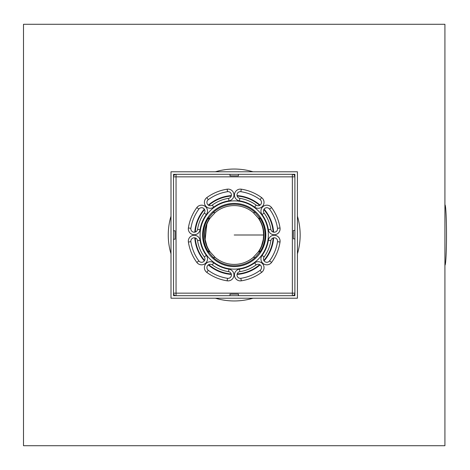 <?xml version="1.0" encoding="UTF-8"?>
<svg xmlns="http://www.w3.org/2000/svg" width="470" height="470" viewBox="0 0 470 470"><rect width="100%" height="100%" fill="white"/><g stroke="black" fill="none" stroke-linecap="round" stroke-linejoin="round"><path stroke-width="0.7" d="M23.5 445.707L444.92 445.707L444.92 24.293L23.5 24.293L23.5 445.707M207.235 218.526L208.633 217.904L213.139 212.587L215.16 212.587L210.272 217.904L207.793 219.043L206.747 220.671L206.036 220.671M262.383 220.671L261.667 220.671L260.627 219.043L258.147 217.904L253.254 212.587L255.28 212.587L259.787 217.904L261.179 218.526M213.139 212.587A30.762 30.762 0 0 1 255.28 212.587M253.254 212.587A29.416 29.416 0 0 0 215.16 212.587M261.179 251.474L259.787 252.096L255.28 257.413A30.762 30.762 0 0 1 213.139 257.413L208.633 252.096L207.235 251.474M213.139 257.413L215.16 257.413A29.416 29.416 0 0 0 253.254 257.413L258.147 252.096L260.627 250.957L261.667 249.329L262.383 249.329M206.036 249.329L206.747 249.329L207.793 250.957L210.272 252.096L215.16 257.413M253.254 257.413L255.28 257.413M206.747 249.329A30.973 30.973 0 0 1 206.747 220.671M261.667 220.671A30.973 30.973 0 0 1 261.667 249.329M263.271 230.459L263.623 235L263.271 239.541L261.532 245.892M261.949 225.218L262.413 226.658M207.264 246.797L207.017 246.221M206.882 245.892L205.143 239.541L206.882 224.108M210.272 252.096A29.416 29.416 0 0 1 210.272 217.904A29.416 29.416 0 0 0 210.272 252.096M263.623 235A29.416 29.416 0 0 0 258.147 217.904A29.416 29.416 0 0 1 258.147 252.096A29.416 29.416 0 0 0 263.623 235L234.207 235M444.926 265.245L444.92 265.25A30.244 1.58 -90 0 0 446.5 235A30.244 1.58 -90 0 0 444.926 204.755L444.92 204.75M273.634 237.832A39.527 39.527 0 0 1 264.087 260.879M260.086 264.88A39.527 39.527 0 0 1 237.039 274.427M231.381 274.427A39.527 39.527 0 0 1 208.328 264.88M204.327 260.879A39.527 39.527 0 0 1 194.78 237.832M194.78 232.168A39.527 39.527 0 0 1 204.327 209.121M208.328 205.12A39.527 39.527 0 0 1 231.381 195.573M237.039 195.573A39.527 39.527 0 0 1 260.086 205.12M264.087 209.121A39.527 39.527 0 0 1 273.634 232.168M294.89 174.317L294.89 295.683L173.524 295.683L173.524 174.317L294.89 174.317M297.422 171.785L170.998 171.785L170.998 298.215L297.422 298.215L297.422 171.785M238.425 174.317L238.425 175.845L229.995 175.845L229.995 174.317M173.524 230.788L175.052 230.788L175.052 239.212L173.524 239.212M173.524 293.157L176.05 293.157L176.05 295.683A2.526 2.526 0 0 1 173.524 293.157M176.05 176.843L173.524 176.843A2.526 2.526 0 0 1 176.05 174.317L176.05 176.843L292.363 176.843L292.363 174.317A2.526 2.526 0 0 1 294.89 176.843L292.363 176.843L292.363 293.157L294.89 293.157A2.526 2.526 0 0 1 292.363 295.683L292.363 293.157L176.05 293.157L176.05 176.843M294.89 238.854L293.368 238.854L293.368 230.423L294.89 230.423M229.995 295.683L229.995 294.155L238.425 294.155L238.425 295.683M239.853 198.346A3.372 3.372 0 0 1 237.033 194.504A3.372 3.372 0 0 1 240.875 191.684A43.828 43.828 0 0 1 260.122 199.656A3.372 3.372 0 0 1 260.85 204.368A3.372 3.372 0 0 1 256.138 205.09A37.083 37.083 0 0 0 239.853 198.346A3.372 3.372 0 0 1 237.033 194.504A3.372 3.372 0 0 1 240.875 191.684L241.263 189.181A5.898 5.898 0 0 0 234.53 194.116A5.898 5.898 0 0 0 239.465 200.849L239.853 198.346A37.083 37.083 0 0 1 256.138 205.09L254.64 207.135A5.898 5.898 0 0 0 262.889 205.866A5.898 5.898 0 0 0 261.62 197.617A46.354 46.354 0 0 0 241.263 189.181M268.364 229.742L270.861 229.36A37.083 37.083 0 0 0 264.117 213.069A3.372 3.372 0 0 1 264.839 208.357A3.372 3.372 0 0 1 269.551 209.085A43.828 43.828 0 0 1 277.523 228.332A3.372 3.372 0 0 1 274.709 232.18A3.372 3.372 0 0 1 270.861 229.36A37.083 37.083 0 0 0 264.117 213.069A3.372 3.372 0 0 1 264.839 208.357A3.372 3.372 0 0 1 269.551 209.085L271.589 207.587A5.898 5.898 0 0 0 263.347 206.318A5.898 5.898 0 0 0 262.078 214.567A34.557 34.557 0 0 1 268.364 229.742A5.898 5.898 0 0 0 275.091 234.677A5.898 5.898 0 0 0 280.026 227.95A46.354 46.354 0 0 0 271.589 207.587M262.078 255.433L264.117 256.931A37.083 37.083 0 0 0 270.861 240.64A3.372 3.372 0 0 1 274.709 237.82A3.372 3.372 0 0 1 277.523 241.668A43.828 43.828 0 0 1 269.551 260.915A3.372 3.372 0 0 1 264.839 261.643A3.372 3.372 0 0 1 264.117 256.931A37.083 37.083 0 0 0 270.861 240.64A3.372 3.372 0 0 1 274.709 237.82A3.372 3.372 0 0 1 277.523 241.668L280.026 242.05A5.898 5.898 0 0 0 275.091 235.323A5.898 5.898 0 0 0 268.364 240.258A34.557 34.557 0 0 1 262.078 255.433A5.898 5.898 0 0 0 263.347 263.682A5.898 5.898 0 0 0 271.589 262.413A46.354 46.354 0 0 0 280.026 242.05M239.465 269.151L239.853 271.654A37.083 37.083 0 0 0 256.138 264.91A3.372 3.372 0 0 1 260.85 265.632A3.372 3.372 0 0 1 260.122 270.344A43.828 43.828 0 0 1 240.875 278.316A3.372 3.372 0 0 1 237.033 275.496A3.372 3.372 0 0 1 239.853 271.654A37.083 37.083 0 0 0 256.138 264.91A3.372 3.372 0 0 1 260.85 265.632A3.372 3.372 0 0 1 260.122 270.344L261.62 272.383A5.898 5.898 0 0 0 262.889 264.134A5.898 5.898 0 0 0 254.64 262.865A34.557 34.557 0 0 1 239.465 269.151A5.898 5.898 0 0 0 234.53 275.884A5.898 5.898 0 0 0 241.263 280.819A46.354 46.354 0 0 0 261.62 272.383M213.774 262.865L212.281 264.91A37.083 37.083 0 0 0 228.567 271.654A3.372 3.372 0 0 1 231.387 275.496A3.372 3.372 0 0 1 227.539 278.316A43.828 43.828 0 0 1 208.292 270.344A3.372 3.372 0 0 1 207.57 265.632A3.372 3.372 0 0 1 212.281 264.91A37.083 37.083 0 0 0 228.567 271.654A3.372 3.372 0 0 1 231.387 275.496A3.372 3.372 0 0 1 227.539 278.316L227.157 280.819A5.898 5.898 0 0 0 233.884 275.884A5.898 5.898 0 0 0 228.949 269.151A34.557 34.557 0 0 1 213.774 262.865A5.898 5.898 0 0 0 205.531 264.134A5.898 5.898 0 0 0 206.8 272.383A46.354 46.354 0 0 0 227.157 280.819M196.824 262.413L198.863 260.915A43.828 43.828 0 0 1 190.891 241.668A3.372 3.372 0 0 1 193.711 237.82A3.372 3.372 0 0 1 197.553 240.64A37.083 37.083 0 0 0 204.303 256.931A3.372 3.372 0 0 1 203.575 261.643A3.372 3.372 0 0 1 198.863 260.915A43.828 43.828 0 0 1 190.891 241.668A3.372 3.372 0 0 1 193.711 237.82A3.372 3.372 0 0 1 197.553 240.64L200.055 240.258A5.898 5.898 0 0 0 193.329 235.323A5.898 5.898 0 0 0 188.394 242.05A46.354 46.354 0 0 0 196.824 262.413A5.898 5.898 0 0 0 205.073 263.682A5.898 5.898 0 0 0 206.342 255.433A34.557 34.557 0 0 1 200.055 240.258M188.394 227.95L190.891 228.332A43.828 43.828 0 0 1 198.863 209.085A3.372 3.372 0 0 1 203.575 208.357A3.372 3.372 0 0 1 204.303 213.069A37.083 37.083 0 0 0 197.553 229.36A3.372 3.372 0 0 1 193.711 232.18A3.372 3.372 0 0 1 190.891 228.332A43.828 43.828 0 0 1 198.863 209.085A3.372 3.372 0 0 1 203.575 208.357A3.372 3.372 0 0 1 204.303 213.069L206.342 214.567A5.898 5.898 0 0 0 205.073 206.318A5.898 5.898 0 0 0 196.824 207.587A46.354 46.354 0 0 0 188.394 227.95A5.898 5.898 0 0 0 193.329 234.677A5.898 5.898 0 0 0 200.055 229.742A34.557 34.557 0 0 1 206.342 214.567M206.8 197.617L208.292 199.656A43.828 43.828 0 0 1 227.539 191.684A3.372 3.372 0 0 1 231.387 194.504A3.372 3.372 0 0 1 228.567 198.346A37.083 37.083 0 0 0 212.281 205.09A3.372 3.372 0 0 1 207.57 204.368A3.372 3.372 0 0 1 208.292 199.656A43.828 43.828 0 0 1 227.539 191.684A3.372 3.372 0 0 1 231.387 194.504A3.372 3.372 0 0 1 228.567 198.346L228.949 200.849A5.898 5.898 0 0 0 233.884 194.116A5.898 5.898 0 0 0 227.157 189.181A46.354 46.354 0 0 0 206.8 197.617A5.898 5.898 0 0 0 205.531 205.866A5.898 5.898 0 0 0 213.774 207.135A34.557 34.557 0 0 1 228.949 200.849M234.207 266.608A31.607 31.607 0 0 1 202.599 235A31.607 31.607 0 0 1 234.207 203.393A31.607 31.607 0 0 1 265.814 235A31.607 31.607 0 0 1 234.207 266.608M253.025 298.215A65.953 65.953 0 0 1 215.395 298.215M170.998 253.812A65.953 65.953 0 0 1 170.998 216.188M215.395 171.785A65.953 65.953 0 0 1 253.025 171.785M297.422 216.188A65.953 65.953 0 0 1 297.422 253.812M207.793 250.957A30.861 30.861 0 0 1 207.793 219.043M260.627 219.043A30.861 30.861 0 0 1 260.627 250.957M209.632 251.691A29.71 29.71 0 0 1 209.632 218.309M258.782 218.309A29.71 29.71 0 0 1 258.782 251.691M231.263 196.049A39.063 39.063 0 0 0 208.745 205.372M204.585 209.538A39.063 39.063 0 0 0 195.291 231.628M195.291 238.372A39.063 39.063 0 0 0 204.585 260.462M208.745 264.628A39.063 39.063 0 0 0 231.263 273.951M237.156 273.951A39.063 39.063 0 0 0 259.669 264.628M263.834 260.462A39.063 39.063 0 0 0 273.158 237.943M273.158 232.057A39.063 39.063 0 0 0 263.834 209.538M259.669 205.372A39.063 39.063 0 0 0 237.156 196.049M260.122 199.656L261.62 197.617M239.465 200.849A34.557 34.557 0 0 1 254.64 207.135M234.207 269.134A34.134 34.134 0 0 0 263.77 217.933A34.134 34.134 0 0 0 204.65 217.933A34.134 34.134 0 0 0 234.207 269.134M262.078 214.567L264.117 213.069M277.523 228.332L280.026 227.95M268.364 240.258L270.861 240.64M269.551 260.915L271.589 262.413M254.64 262.865L256.138 264.91M240.875 278.316L241.263 280.819M228.949 269.151L228.567 271.654M208.292 270.344L206.8 272.383M188.394 242.05L190.891 241.668M204.303 256.931L206.342 255.433M196.824 207.587L198.863 209.085M197.553 229.36L200.055 229.742M227.157 189.181L227.539 191.684M212.281 205.09L213.774 207.135M194.821 231.628L196.125 231.628M194.821 238.372L196.125 238.372"/></g></svg>
